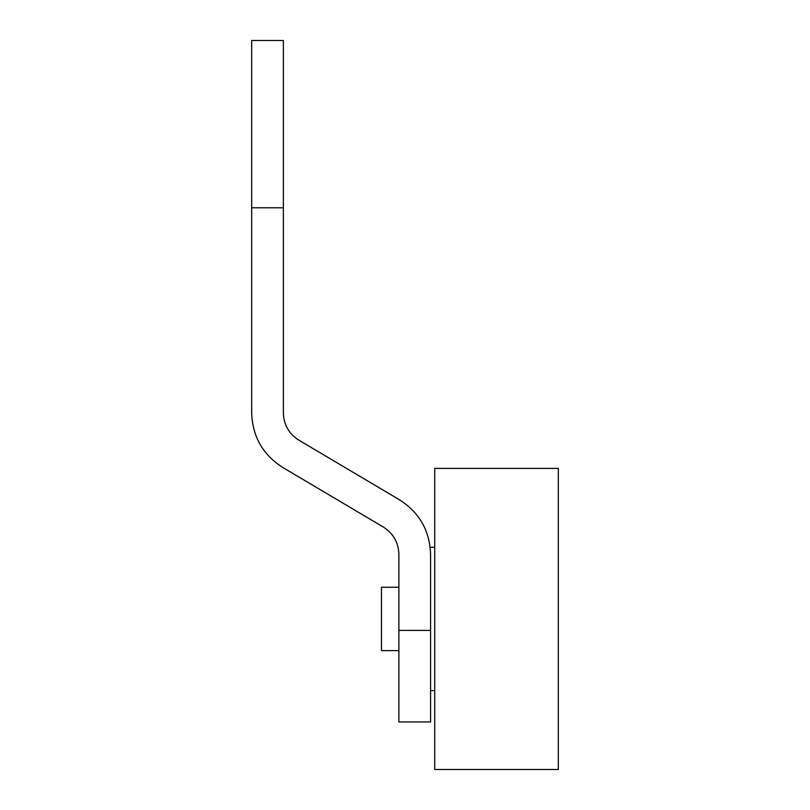 <?xml version="1.0" encoding="UTF-8"?>
<svg xmlns="http://www.w3.org/2000/svg" width="810" height="810" viewBox="0 0 810 810"><rect width="100%" height="100%" fill="white"/><g stroke="black" fill="none" stroke-linecap="round" stroke-linejoin="round"><path stroke-width="1.21" d="M398.884 650.643L381.459 650.643L381.459 587.25L398.884 587.25M283.368 174.322L283.368 40.5L251.677 40.5L251.677 412.928C252.507 436.843 263.068 455.139 283.368 467.826L383.343 527.067C393.306 533.426 398.479 542.518 398.884 554.334L398.884 721.953L430.576 721.953L430.576 554.334C429.745 530.418 419.185 512.112 398.884 499.436L298.91 440.194C288.947 433.826 283.763 424.734 283.368 412.928L283.368 174.322M558.323 468.393L434.717 468.393L434.717 769.5L558.323 769.5L558.323 468.393M434.717 547.266L430.181 547.266M430.576 690.626L434.717 690.626M398.884 630.393L430.576 630.393M251.677 207.785L283.368 207.785"/></g></svg>
